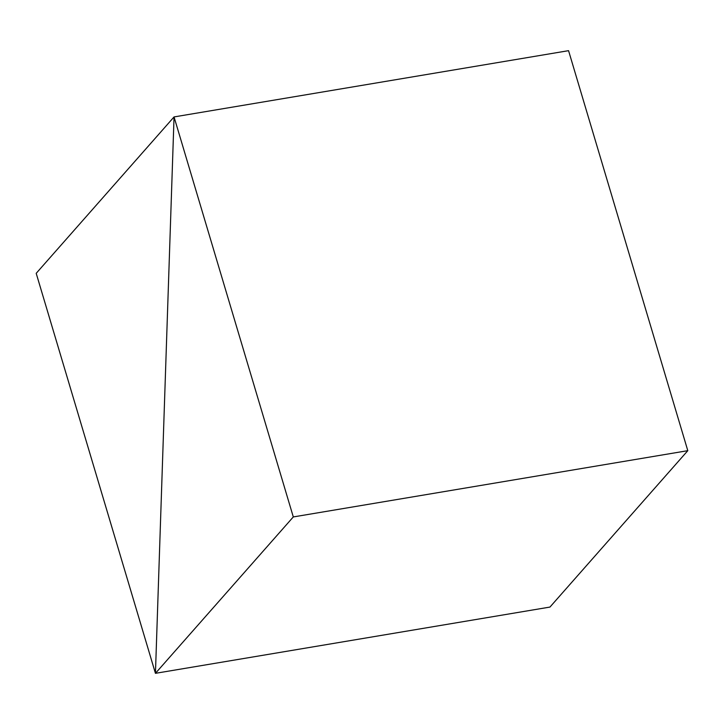 <?xml version="1.0" encoding="UTF-8"?>
<svg xmlns="http://www.w3.org/2000/svg" width="724" height="724" viewBox="0 0 724 724"><rect width="100%" height="100%" fill="white"/><g stroke="black" fill="none" stroke-linecap="round" stroke-linejoin="round"><path stroke-width="1.09" d="M549.95 607.074L155.443 673.329L174.05 116.926L568.557 50.671L174.05 116.926L36.2 273.328L155.443 673.329L549.95 607.074L155.443 673.329L174.05 116.926L36.2 273.328L155.443 673.329L549.95 607.074L687.8 450.672L293.301 516.936L174.05 116.926L155.443 673.329L293.301 516.936L687.8 450.672L549.95 607.074M568.557 50.671L174.05 116.926L568.557 50.671L687.8 450.672L568.557 50.671M174.05 116.926L155.443 673.329L293.301 516.936L174.05 116.926"/></g></svg>
